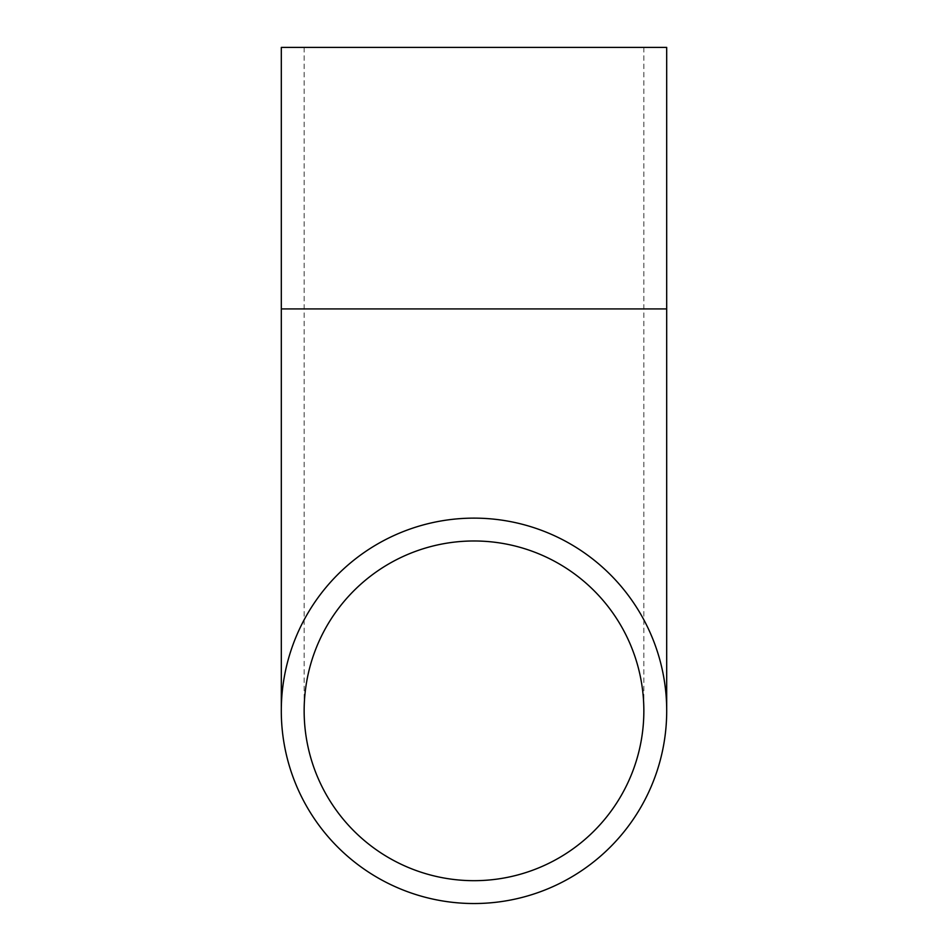 <?xml version="1.0" encoding="UTF-8"?>
<svg xmlns="http://www.w3.org/2000/svg" width="948" height="948" viewBox="0 0 948 948"><rect width="100%" height="100%" fill="white"/><g stroke="black" fill="none" stroke-linecap="round" stroke-linejoin="round"><path stroke-width="0.71" stroke-dasharray="4.74 3.56" d="M474 880.68A169.846 169.846 0 0 0 643.846 710.834A169.846 169.846 0 0 0 474 540.976A169.846 169.846 0 0 0 304.154 710.834A169.846 169.846 0 0 0 474 880.68A169.846 169.846 0 0 0 643.846 710.834A169.846 169.846 0 0 0 474 540.976A169.846 169.846 0 0 0 304.154 710.834A169.846 169.846 0 0 0 474 880.68M474 47.4L643.846 47.4L474 47.4M474 518.129A192.693 192.693 0 0 0 281.307 710.834A192.693 192.693 0 0 0 474 903.527A192.693 192.693 0 0 0 666.693 710.834A192.693 192.693 0 0 0 474 518.129A192.693 192.693 0 0 0 281.307 710.834A192.693 192.693 0 0 0 474 903.527A192.693 192.693 0 0 0 666.693 710.834A192.693 192.693 0 0 0 474 518.129M281.307 47.4L666.693 47.4M474 308.918L643.846 308.918L474 308.918M281.307 308.918L666.693 308.918M304.154 47.4L304.154 710.834M643.846 47.4L643.846 710.834"/><path stroke-width="1.42" d="M474 880.68A169.846 169.846 0 0 1 326.906 625.905A169.846 169.846 0 0 1 621.094 625.905A169.846 169.846 0 0 1 474 880.68M474 518.129A192.693 192.693 0 0 0 307.116 807.175A192.693 192.693 0 0 0 640.884 807.175A192.693 192.693 0 0 0 474 518.129M281.307 308.918L666.693 308.918L666.693 47.4L281.307 47.4L281.307 710.834M666.693 308.918L666.693 710.834"/></g></svg>
